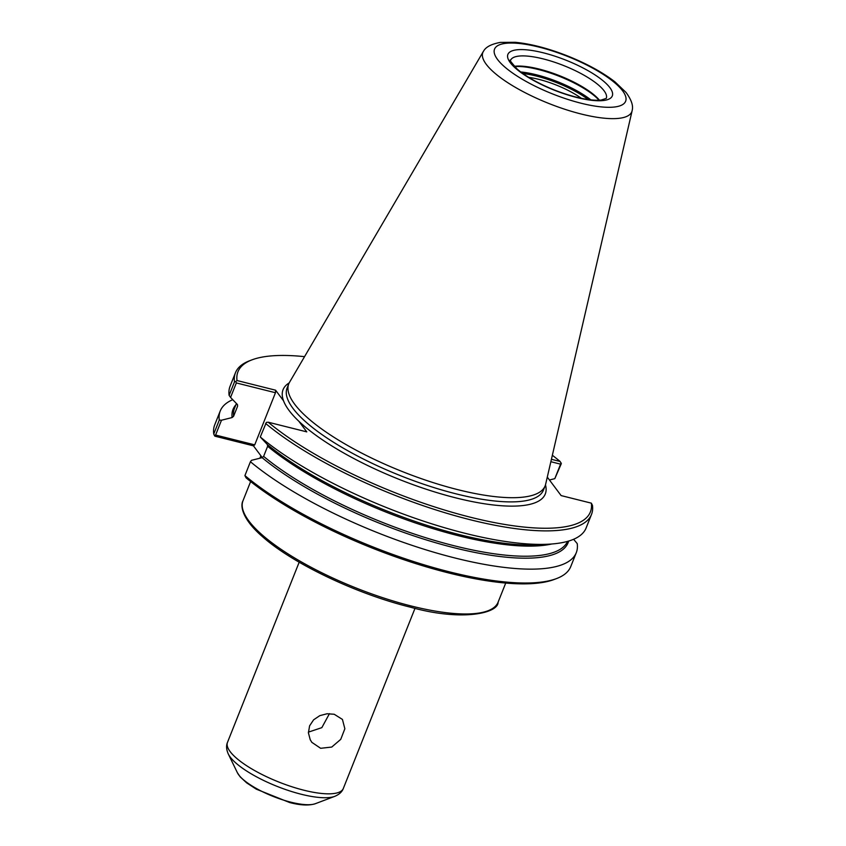 <?xml version="1.0" encoding="UTF-8"?>
<svg xmlns="http://www.w3.org/2000/svg" width="846" height="846" viewBox="0 0 846 846"><rect width="100%" height="100%" fill="white"/><g stroke="black" fill="none" stroke-linecap="round" stroke-linejoin="round"><path stroke-width="1.27" d="M320.655 748.298L311.836 742.344L310.218 739.711L308.42 732.869L309.594 725.836L313.623 719.809L319.799 715.653L327.053 713.76L334.202 714.257L342.44 719.428L344.851 728.755L340.748 739.351L331.748 747.06L320.655 748.298M308.399 732.128L321.84 727.645L329.443 713.664M528.729 77.367A43.178 12.373 -158.3 0 1 538.733 79.334A43.178 12.373 -158.3 0 1 581.361 98.305M573.599 539.283L577.226 543.597A191.608 54.895 -158.3 0 1 576.274 552.702L570.754 566.577A191.608 54.895 -158.3 0 1 556.541 578.579L554.172 579.478A189.641 54.324 -158.3 0 1 408.576 561.279A189.641 54.324 -158.3 0 1 246.07 477.831L244.917 475.6L250.427 461.726L251.526 460.319L262.123 457.654L263.624 456.375L267.643 446.265L267.347 444.531L260.282 436.98L266.353 422.408L268.203 422.207L306.781 431.872L298.828 421.245A141.102 40.418 -158.3 0 1 283.537 400.814A141.102 40.418 -158.3 0 1 289.195 382.91M214.334 435.362L214.863 436.166L253.44 445.831L254.72 444.859L215.593 435.055L214.334 435.362L213.752 433.987A191.608 54.895 -158.3 0 1 214.704 424.882L220.224 411.008A191.608 54.895 -158.3 0 1 232.745 399.682M262.271 457.612L253.44 445.831M215.593 435.055L221.493 420.219L219.273 420.113L213.752 433.987M219.273 420.113A191.608 54.895 -158.3 0 1 220.224 411.008M235.748 381.546L234.501 381.853L229.118 395.368L230.567 397.419L236.341 382.931L235.748 381.546L237.007 380.531A189.641 54.324 -158.3 0 1 252.034 359.836A189.641 54.324 -158.3 0 1 304.549 356.652M236.341 382.931L275.468 392.734L254.72 444.859M237.007 380.531L275.585 390.196L275.468 392.734M221.493 420.219L232.09 417.554L233.591 416.264L237.62 406.165L237.314 404.42L230.567 397.419M237.504 404.663A179.32 51.373 -158.3 0 0 237.62 406.165L237.314 404.42M229.118 395.368A191.608 54.895 -158.3 0 1 230.07 386.262L235.452 372.748A191.608 54.895 -158.3 0 1 249.665 360.734L252.034 359.836M550.862 461.715L560.581 464.158L554.817 478.646L561.289 463.724L560.137 461.482L551.423 459.304M554.817 478.646L549.456 479.999M552.353 455.264A189.641 54.324 -158.3 0 1 560.137 461.482M234.501 381.853A191.608 54.895 -158.3 0 1 235.452 372.748M275.585 390.196L283.537 400.814M547.299 477.112L561.12 495.587L591.343 503.159A189.641 54.324 -158.3 0 1 470.662 517.287A189.641 54.324 -158.3 0 1 268.203 422.207M556.541 578.579A191.608 54.895 -158.3 0 1 409.147 560.094A191.608 54.895 -158.3 0 1 244.917 475.6M591.343 503.159L592.454 505.337A191.608 54.895 -158.3 0 1 591.502 514.442L586.13 527.957A191.608 54.895 -158.3 0 1 549.879 544.126A191.608 54.895 -158.3 0 1 260.282 436.98M591.502 514.442A191.608 54.895 -158.3 0 1 456.692 516.145A191.608 54.895 -158.3 0 1 265.655 423.465M576.274 552.702A191.608 54.895 -158.3 0 1 441.464 554.405A191.608 54.895 -158.3 0 1 250.427 461.726M560.581 464.158L561.279 463.09M514.58 66.601A52.473 15.027 -158.3 0 1 559.587 76.426A52.473 15.027 -158.3 0 1 599.042 100.209M514.315 66.316A51.49 14.752 -158.3 0 1 559.83 75.812A51.49 14.752 -158.3 0 1 599.433 100.198M632.248 109.927A80.169 22.969 -158.3 0 1 632.184 110.392A80.169 22.969 -158.3 0 1 632.099 110.815A80.169 22.969 -158.3 0 1 581.202 114.02A80.169 22.969 -158.3 0 1 486.26 64.328A80.169 22.969 -158.3 0 1 483.278 51.595A80.169 22.969 -158.3 0 1 483.5 51.225A80.169 22.969 -158.3 0 1 483.785 50.845M632.11 110.815L545.649 484.208A137.961 39.519 -158.3 0 1 545.141 485.858A137.961 39.519 -158.3 0 1 430.519 481.765A137.961 39.519 -158.3 0 1 294.662 404.208A137.961 39.519 -158.3 0 1 288.772 383.841A137.961 39.519 -158.3 0 1 289.533 382.286L483.267 51.585M411.452 606.053A137.274 39.328 -158.3 0 1 248.872 520.967A137.274 39.328 -158.3 0 1 243.014 500.695C240.211 505.538 241.702 518.915 262.926 537.051C293.012 563.732 356.98 594.114 410.384 607.174C462.307 621.778 498.4 613.107 498.093 602.204A137.274 39.328 -158.3 0 1 411.452 606.053M545.469 484.895A141.102 40.418 -158.3 0 1 456.206 497.977A141.102 40.418 -158.3 0 1 298.828 421.245M549.879 544.126L539.209 544.803A180.304 51.648 -158.3 0 1 267.347 444.531M568.639 541.07A180.304 51.648 -158.3 0 1 444.52 545.226A180.304 51.648 -158.3 0 1 262.123 457.654M232.09 417.554A180.304 51.648 -158.3 0 1 235.939 404.737M233.591 416.264A179.32 51.373 -158.3 0 1 234.543 408.227L236.425 403.51M567.55 541.387A179.32 51.373 -158.3 0 1 441.358 542.36A179.32 51.373 -158.3 0 1 263.624 456.375M551.634 544.01A179.32 51.373 -158.3 0 1 267.643 446.265M545.141 485.858L543.47 490.056A137.961 39.519 -158.3 0 1 456.385 493.927A137.961 39.519 -158.3 0 1 292.991 408.407A137.961 39.519 -158.3 0 1 287.101 388.039L288.772 383.841M415.016 608.306L343.317 788.493A62.34 17.861 -158.3 0 1 303.968 790.238A62.34 17.861 -158.3 0 1 230.144 751.597A62.34 17.861 -158.3 0 1 227.479 742.397L299.177 562.209M315.336 803.7C308.959 805.741 300.393 805.35 289.639 802.526L256.327 789.181L246.672 782.878L240.222 776.924L237.356 772.662A43.981 12.595 -158.3 0 0 238.752 774.915A43.981 12.595 -158.3 0 0 290.844 802.177A43.981 12.595 -158.3 0 0 315.336 803.7L334.752 796.35A60.034 17.195 -158.3 0 1 301.313 794.267A60.034 17.195 -158.3 0 1 230.207 757.054A60.034 17.195 -158.3 0 1 228.293 753.987C226.337 749.524 226.062 745.654 227.479 742.397M522.849 73.496A51.49 14.752 -158.3 0 1 588.298 99.542M520.787 71.984A52.473 15.027 -158.3 0 1 590.836 99.86M510.593 60.299A51.49 14.752 -158.3 0 1 553.379 61.843A51.49 14.752 -158.3 0 1 604.065 90.776A51.49 14.752 -158.3 0 1 606.265 98.379L601.178 100.05C595.298 100.716 587.008 99.743 576.306 97.142C561.892 93.441 548.049 88.005 534.757 80.846C527.27 76.732 521.316 72.724 516.927 68.833C510.995 62.075 508.88 59.231 510.593 60.299L510.593 60.309M609.892 87.646A56.185 16.095 -158.3 0 1 576.824 97.512A56.185 16.095 -158.3 0 1 510.286 62.689A56.185 16.095 -158.3 0 1 543.354 52.822A56.185 16.095 -158.3 0 1 609.892 87.646M622.614 90.829A70.535 20.209 -158.3 0 1 581.107 103.233A70.535 20.209 -158.3 0 1 497.564 59.506A70.535 20.209 -158.3 0 1 539.082 47.112A70.535 20.209 -158.3 0 1 622.614 90.829M260.885 455.772L259.923 458.215M250.628 481.543L243.014 500.695M505.718 583.063L498.093 602.204M334.752 796.35C339.246 794.457 342.101 791.835 343.317 788.493M237.356 772.662L228.293 753.987M632.173 110.392C633.443 105.729 631.391 99.743 626.019 92.426L615.01 81.903C602.563 72.291 586.764 63.651 567.592 55.963C548.324 48.381 530.876 43.823 515.235 42.3L500.356 42.406C491.367 44.055 485.752 46.995 483.51 51.236"/></g></svg>
